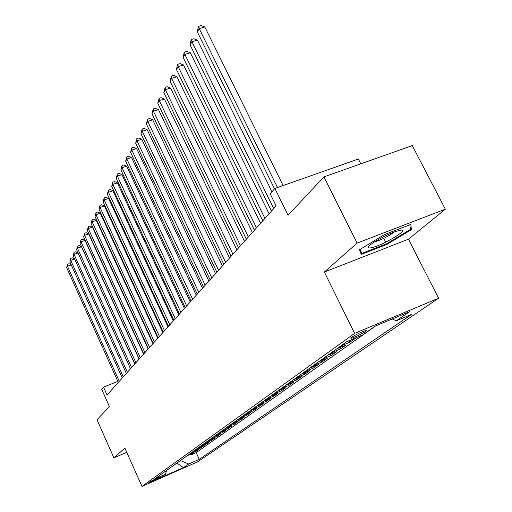 <?xml version="1.0" encoding="UTF-8"?>
<svg xmlns="http://www.w3.org/2000/svg" width="512" height="512" viewBox="0 0 512 512"><rect width="100%" height="100%" fill="white"/><g stroke="black" fill="none" stroke-linecap="round" stroke-linejoin="round"><path stroke-width="0.77" d="M351.379 337.434L350.925 338.342C355.424 337.018 360.461 334.662 366.042 331.277L366.515 330.336C361.939 331.706 356.896 334.067 351.379 337.434M360.794 163.827L358.362 159.04L274.861 188.454L270.202 193.856L276.115 205.907L107.04 395.014L103.514 387.123L101.67 389.261L109.389 406.534L97.018 419.776L113.894 457.824L126.771 452.32M445.344 209.184L412.282 145.581L323.917 176.896L357.126 243.098L324.352 272.032L354.624 333.37L438.598 298.195L408.454 239.181L445.344 209.184L357.126 243.098M354.624 333.37L141.978 486.4L197.747 461.773L438.598 298.195M187.405 455.565L194.061 452.768L191.13 454.848L190.822 454.182M189.357 454.17L196.045 451.36L195.731 450.675M196.045 451.36L199.059 449.222L192.326 452.051M197.376 448.442L204.186 445.587L201.094 447.776L200.768 447.078M202.56 444.736L209.453 441.85L206.278 444.102L205.946 443.379M207.891 440.928L214.867 438.01L211.597 440.326L211.258 439.578M213.37 437.011L220.429 434.061L217.069 436.442L216.717 435.674M219.008 432.986L226.144 430.003L222.694 432.454L222.33 431.661M224.8 428.845L232.026 425.83L228.48 428.352L228.096 427.533M230.765 424.582L238.08 421.536L234.426 424.128L234.035 423.29M236.902 420.192L244.307 417.114L240.55 419.782L240.147 418.918M243.226 415.674L250.726 412.563L246.854 415.309L246.438 414.419M249.741 411.014L257.338 407.872L253.35 410.701L252.915 409.779M256.461 406.214L264.154 403.034L260.038 405.958L259.59 405.005M263.392 401.267L271.181 398.048L266.938 401.062L266.477 400.077M270.541 396.154L278.438 392.902L274.054 396.013L273.574 394.989M277.92 390.88L285.92 387.59L281.402 390.797L280.896 389.747M285.542 385.434L293.658 382.106L288.986 385.421L288.461 384.326M293.421 379.802L301.645 376.435L296.819 379.859L296.275 378.726M301.568 373.978L309.907 370.573L304.915 374.118L304.352 372.941M309.997 367.955L318.451 364.512L313.293 368.173L312.698 366.957M318.726 361.722L327.302 358.234L321.952 362.029L321.338 360.762M327.763 355.258L336.461 351.731L330.925 355.661L330.285 354.349M337.133 348.563L345.958 344.998L340.224 349.069L339.552 347.699M346.861 341.613L355.808 338.01L349.856 342.234L349.158 340.806M158.483 478.298L159.635 477.389C156.851 478.278 153.6 479.763 149.888 481.83L148.768 482.72C151.52 481.843 154.758 480.371 158.483 478.298L158.259 477.811M180.397 460.576L188.666 464.019L199.264 459.347L411.546 314.4L396.326 320.8L409.498 311.725L375.226 326.093L362.656 334.97L346.848 341.619L154.502 479.078L165.37 474.291L166.771 470.317M188.666 464.019L183.418 467.635L160.41 477.792L165.37 474.291M191.13 454.848L196.192 452.634L375.776 325.862M349.856 342.234L340.979 345.818M340.224 349.069L331.475 352.608M330.925 355.661L322.304 359.162M321.952 362.029L313.453 365.485M313.293 368.173L304.909 371.597M304.915 374.118L296.646 377.498M296.819 379.859L288.666 383.2M288.986 385.421L280.941 388.723M281.402 390.797L273.466 394.067M274.054 396.013L266.221 399.238M266.938 401.062L259.206 404.256M260.038 405.958L252.403 409.114M253.35 410.701L245.811 413.83M246.854 415.309L239.411 418.4M240.55 419.782L233.197 422.842M234.426 424.128L227.168 427.155M228.48 428.352L221.306 431.341M222.694 432.454L215.603 435.411M217.069 436.442L210.067 439.373M211.597 440.326L204.678 443.226M206.278 444.102L199.43 446.97M201.094 447.776L194.33 450.618M274.861 188.454L288.064 215.277L323.917 176.896M141.978 486.4L124.896 448.115L113.894 457.824M117.83 381.382L103.514 387.123M196.192 452.634L199.264 459.347M396.326 320.8L392.218 318.97M176.96 463.034L183.418 467.635M324.352 272.032L408.454 239.181M384.435 234.592L359.43 249.805L361.293 254.381L386.867 244.422L411.405 229.664L410.842 224.416L384.435 234.592M410.086 227.091L411.405 229.664M383.795 238.362L385.715 242.15M386.547 243.789L386.867 244.422M71.251 264.858L67.456 266.202L119.283 381.318M66.656 267.648L67.488 264.243L67.456 266.202L66.656 267.648L118.298 382.419M67.488 264.243L69.043 263.699L71.206 264.762M371.104 247.782C382.074 245.946 412.058 227.91 400 230.298L396.378 231.27C386.637 234.342 369.344 244.077 368.448 246.944C368.026 247.923 368.915 248.198 371.104 247.782M374.33 242.01C381.581 239.821 388.269 236.474 394.387 231.968M409.83 224.806L410.355 229.466L386.579 243.776L361.786 253.427L360.154 249.363M359.84 249.549L361.786 253.427M74.605 258.97L70.701 260.346L123.27 376.858M69.882 261.824L70.733 258.374L70.701 260.346L69.882 261.824L122.266 377.984M70.733 258.374L72.301 257.818L74.592 258.938M130.49 368.781L78.016 252.941L74.035 254.336L127.373 372.269M73.197 255.853L74.061 252.346L74.035 254.336L73.197 255.853L126.336 373.427M74.061 252.346L75.648 251.789L78.016 252.941M134.733 364.032L81.485 246.758L77.459 248.166L131.578 367.565M76.595 249.722L77.472 246.163L77.459 248.166L76.595 249.722L130.515 368.755M77.472 246.163L79.085 245.6L81.485 246.758M139.098 359.162L85.043 240.416L80.966 241.83L135.904 362.726M80.083 243.43L80.979 239.808L80.966 241.83L80.083 243.43L134.81 363.949M80.979 239.808L82.611 239.245L85.043 240.416M143.578 354.15L88.698 233.901L84.576 235.328L140.346 357.76M83.667 236.966L84.582 233.286L84.576 235.328L83.667 236.966L139.226 359.014M84.582 233.286L86.227 232.723L88.698 233.901M148.179 348.998L92.461 227.206L88.282 228.64L144.915 352.646M87.347 230.33L88.282 226.586L88.282 228.64L87.347 230.33L143.763 353.939M88.282 226.586L89.952 226.016L92.461 227.206M152.915 343.699L96.32 220.326L92.09 221.766L149.613 347.392M91.13 223.507L92.083 219.699L92.09 221.766L91.13 223.507L148.429 348.723M92.083 219.699L93.773 219.123L96.32 220.326M157.786 338.253L100.294 213.248L96.006 214.701L154.445 341.99M95.021 216.486L95.994 212.621L96.006 214.701L95.021 216.486L153.229 343.354M95.994 212.621L97.702 212.038L100.294 213.248M162.803 332.64L104.378 205.971L100.038 207.437L159.424 336.422M99.021 209.274L100.013 205.338L100.038 207.437L99.021 209.274L158.163 337.83M100.013 205.338L101.747 204.755L104.378 205.971M167.968 326.867L108.582 198.483L104.186 199.955L164.544 330.694M103.136 201.85L104.154 197.843L104.186 199.955L103.136 201.85L163.251 332.141M104.154 197.843L105.907 197.254L108.582 198.483M173.286 320.915L112.909 190.771L108.454 192.256L169.824 324.787M107.379 194.202L108.416 190.125L108.454 192.256L107.379 194.202L168.493 326.285M108.416 190.125L110.195 189.536L112.909 190.771M178.765 314.784L117.363 182.835L112.851 184.326L175.264 318.707M111.744 186.33L112.8 182.176L112.851 184.326L111.744 186.33L173.888 320.243M112.8 182.176L114.605 181.581L117.363 182.835M184.422 308.467L121.958 174.656L117.382 176.154L180.87 312.429M116.237 178.221L117.325 173.99L117.382 176.154L116.237 178.221L179.456 314.016M117.325 173.99L119.149 173.395L121.958 174.656M190.253 301.946L126.688 166.221L122.054 167.731L186.662 305.958M120.87 169.862L121.984 165.549L122.054 167.731L120.87 169.862L185.197 307.597M121.984 165.549L123.834 164.947L126.688 166.221M196.269 295.213L131.571 157.523L126.874 159.04L192.634 299.277M125.651 161.242L126.79 156.845L126.874 159.04L125.651 161.242L191.123 300.966M126.79 156.845L128.666 156.243L131.571 157.523M202.483 288.262L136.608 148.55L131.84 150.08L198.797 292.384M130.586 152.346L131.75 147.866L131.84 150.08L130.586 152.346L197.242 294.125M131.75 147.866L133.651 147.258L136.608 148.55M208.902 281.082L141.805 139.283L136.973 140.819L205.171 285.254M135.674 143.162L136.864 138.592L136.973 140.819L135.674 143.162L203.558 287.059M136.864 138.592L138.797 137.984L141.805 139.283M215.539 273.664L147.181 129.715L142.272 131.264L211.757 277.888M140.934 133.683L142.15 129.018L142.272 131.264L140.934 133.683L210.093 279.75M142.15 129.018L144.115 128.403L147.181 129.715M222.4 265.984L152.73 119.827L147.75 121.382L218.573 270.266M146.368 123.885L147.616 119.123L147.75 121.382L146.368 123.885L216.845 272.198M147.616 119.123L149.606 118.502L152.73 119.827M229.504 258.042L158.464 109.606L153.414 111.168L225.626 262.381M151.981 113.754L153.267 108.896L153.414 111.168L151.981 113.754L223.84 264.378M153.267 108.896L155.283 108.269L158.464 109.606M236.858 249.818L164.403 99.027L159.277 100.595L232.928 254.214M157.792 103.27L159.11 98.31L159.277 100.595L157.792 103.27L231.078 256.282M159.11 98.31L161.158 97.683L164.403 99.027M244.474 241.299L170.547 88.077L165.344 89.658L240.493 245.754M163.808 92.429L165.158 87.354L165.344 89.658L163.808 92.429L238.573 247.898M165.158 87.354L167.238 86.726L170.547 88.077M252.371 232.461L176.915 76.736L171.629 78.323L248.339 236.979M170.035 81.19L171.424 76.006L171.629 78.323L170.035 81.19L246.349 239.2M171.424 76.006L173.536 75.373L176.915 76.736M260.57 223.296L183.514 64.986L178.138 66.573L256.48 227.872M176.493 69.549L177.261 65.44L177.92 64.243L178.138 66.573L176.493 69.549L254.413 230.182M177.92 64.243L180.064 63.61L183.514 64.986M269.075 213.779L190.355 52.794L184.896 54.387L264.928 218.419M183.181 57.478L183.968 53.286L184.653 52.045L184.896 54.387L183.181 57.478L262.784 220.819M184.653 52.045L186.835 51.411L190.355 52.794M271.974 191.802L197.453 40.141L191.91 41.741L273.709 208.602M190.131 44.947L190.931 40.672L191.642 39.386L191.91 41.741L190.131 44.947L271.482 211.091M191.642 39.386L193.862 38.746L197.453 40.141M283.123 185.542L204.832 27.002L199.194 28.608L277.491 187.526M197.344 31.936L198.163 27.578L198.906 26.24L199.194 28.608L197.344 31.936L274.541 188.826M198.906 26.24L201.158 25.6L204.832 27.002M190.445 453.811L188.486 455.206M348.858 340.774L348.32 341.158M342.432 345.363L338.579 348.109M332.902 352.16L329.184 354.81M323.712 358.72L320.128 361.274M314.842 365.05L311.379 367.52M306.278 371.162L302.931 373.549M297.997 377.069L294.765 379.373M289.997 382.778L286.867 385.011M282.253 388.301L279.226 390.464M274.758 393.651L271.827 395.738M267.501 398.829L264.659 400.851M260.467 403.846L257.715 405.811M253.651 408.71L250.982 410.611M247.04 413.427L244.448 415.277M240.627 418.003L238.112 419.795M234.394 422.451L231.955 424.192M228.346 426.765L225.978 428.454M222.47 430.957L220.166 432.602M216.762 435.034L214.522 436.634M211.206 438.995L209.03 440.55M205.805 442.848L203.686 444.365M200.55 446.605L198.483 448.077M195.43 450.253L193.421 451.686M350.739 337.958L350.925 338.342M368.986 246.176L368.448 246.944"/></g></svg>
